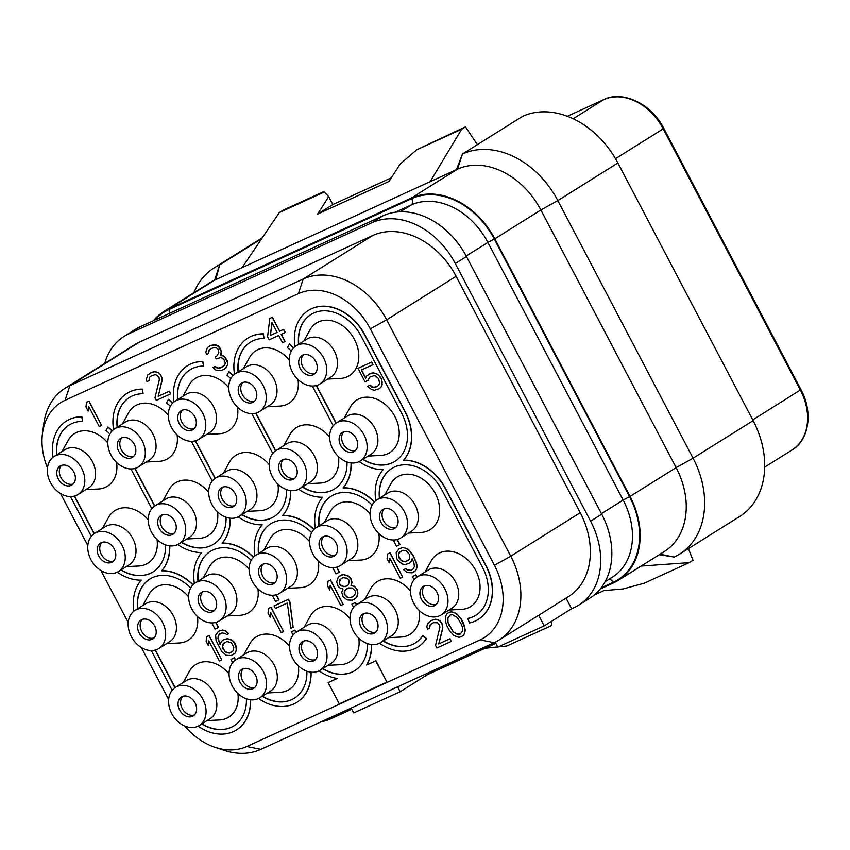 <?xml version="1.0" encoding="UTF-8"?>
<svg xmlns="http://www.w3.org/2000/svg" width="850" height="850" viewBox="0 0 850 850"><rect width="100%" height="100%" fill="white"/><g stroke="black" fill="none" stroke-linecap="round" stroke-linejoin="round"><path stroke-width="1.27" d="M351.804 709.208L331.139 718.654A72.037 54.782 58 0 1 321.087 721.82M104.688 363.449A72.037 54.782 58 0 1 124.259 336.313A72.037 54.782 58 0 1 129.051 333.731L371.907 222.732A72.037 54.782 58 0 1 455.324 263.532L590.58 521.156A72.037 54.782 58 0 1 578.797 605.072A72.037 54.782 58 0 1 573.994 607.654L571.614 608.738L566.058 598.145M498.971 640.135L568.469 596.636A72.037 54.782 -122 0 0 580.253 512.72L456.131 276.314A72.037 54.782 -122 0 0 372.714 235.524L139.389 342.157A72.037 54.782 -122 0 0 134.587 344.749L65.089 388.237A72.037 54.782 58 0 1 69.891 385.656L303.227 279.013A72.037 54.782 58 0 1 386.633 319.812L510.754 556.219A72.037 54.782 58 0 1 498.971 640.135A72.037 54.782 58 0 1 494.169 642.717L260.844 749.36A72.037 54.782 58 0 1 224.198 750.348L215.199 747.373A62.135 47.249 58 0 1 184.737 726.006M495.848 643.376L427.571 674.581L400.191 691.719L353.759 712.938L351.199 708.061M47.472 467.893A62.135 47.249 58 0 1 42.5 433.341A62.135 47.249 58 0 1 65.046 400.318L298.371 293.675A62.135 47.249 58 0 1 370.324 328.865L494.434 565.271A62.135 47.249 58 0 1 480.133 639.88L246.808 746.523A62.135 47.249 58 0 1 215.199 747.373M168.651 699.518L141.334 647.487M128.233 622.54L100.916 570.499M87.816 545.551L60.499 493.521M42.5 433.341L43.754 423.948A72.037 54.782 58 0 1 65.089 388.237M495.242 642.207L497.803 647.105L544.234 625.876L571.614 608.738M544.234 625.876L538.677 615.283M400.191 691.719L397.63 686.843M427.571 674.581L426.966 673.434M124.259 336.313L135.394 329.343A72.037 54.782 58 0 1 140.197 326.751L383.053 215.762A72.037 54.782 58 0 1 466.469 256.562L601.726 514.186A72.037 54.782 58 0 1 589.942 598.102L578.797 605.072M153.414 320.716A72.037 54.782 58 0 1 163.721 311.61A72.037 54.782 58 0 1 168.523 309.028L411.379 198.029A72.037 54.782 58 0 1 494.796 238.829L630.052 496.453A72.037 54.782 58 0 1 618.269 580.369A72.037 54.782 58 0 1 613.466 582.951L600.259 588.997M688.415 548.611L693.016 560.278L689.244 562.636L641.123 566.068M485.191 648.242L497.717 646.935M498.291 646.882L506.876 645.989L551.873 625.419L551.799 621.562L551.013 621.637M594.246 595.011L603.798 590.644L623.22 588.923L644.247 583.206L689.244 562.636M659.292 554.689L674.124 557.058L660.057 554.221M279.331 212.574L324.317 192.004L323.34 191.824L283.114 210.205L279.331 212.574L242.176 267.591L457.459 169.192A72.037 54.782 58 0 1 540.876 209.992L676.133 467.617A72.037 54.782 58 0 1 664.349 551.533L618.269 580.369M674.135 557.069A82.333 62.602 -122 0 0 679.617 554.115A82.333 62.602 -122 0 0 693.079 458.214L753.143 420.623A82.333 62.602 -122 0 1 739.681 516.524L679.617 554.115M494.796 238.829L540.876 209.992L557.834 200.589L693.079 458.214L676.133 467.617L630.052 496.453M456.461 169.649L462.496 153.977A82.333 62.602 -122 0 1 557.834 200.589L617.886 162.998L753.143 420.623M242.176 267.591L214.604 280.192L168.523 309.028M477.381 144.659L465.471 126.863L461.688 129.221L429.983 181.942M332.86 204.553L328.727 196.69L317.56 214.115L388.981 181.475L400.159 164.039L416.702 149.791L465.471 126.863M324.317 192.004L328.727 196.69M391.319 177.831L332.807 204.574L317.56 214.115M416.702 149.791L461.688 129.221M163.721 311.61L209.801 282.774A72.037 54.782 58 0 1 214.604 280.192L219.64 264.966L215.698 279.873M219.64 264.966L261.747 238.606M219.64 264.956A82.333 62.602 -122 0 0 214.157 267.909A82.333 62.602 -122 0 0 193.928 292.708M617.886 162.998A82.333 62.602 -122 0 0 522.559 116.376L462.496 153.977L457.459 169.192L411.379 198.029M85.829 489.653L98.366 489.016A31.046 23.609 -122 0 0 105.411 487.326A31.046 23.609 -122 0 0 116.62 462.506M107.801 442.924A31.046 23.609 -122 0 0 76.606 432.469A31.046 23.609 -122 0 0 68.043 440.555L61.986 451.562M146.296 462.007L158.844 461.38A31.046 23.609 -122 0 0 165.888 459.691A31.046 23.609 -122 0 0 177.097 434.871M168.279 415.289A31.046 23.609 -122 0 0 137.084 404.834A31.046 23.609 -122 0 0 128.509 412.919L122.464 423.916M206.773 434.371L219.311 433.734A31.046 23.609 -122 0 0 226.366 432.044A31.046 23.609 -122 0 0 237.564 407.235M228.756 387.653A31.046 23.609 -122 0 0 197.561 377.188A31.046 23.609 -122 0 0 188.987 385.273L182.931 396.281M267.251 406.736L279.788 406.098A31.046 23.609 -122 0 0 286.843 404.409A31.046 23.609 -122 0 0 298.042 379.589M289.234 360.007A31.046 23.609 -122 0 0 258.039 349.552A31.046 23.609 -122 0 0 249.464 357.638L243.408 368.634M126.246 566.631L138.784 566.004A31.046 23.609 -122 0 0 145.828 564.315A31.046 23.609 -122 0 0 157.038 539.495M148.219 519.913A31.046 23.609 -122 0 0 117.024 509.458A31.046 23.609 -122 0 0 108.46 517.544L102.404 528.541M186.713 538.996L199.261 538.358A31.046 23.609 -122 0 0 206.306 536.669A31.046 23.609 -122 0 0 217.515 511.859M208.696 492.277A31.046 23.609 -122 0 0 177.501 481.812A31.046 23.609 -122 0 0 168.927 489.897L162.881 500.905M247.191 511.36L259.728 510.723A31.046 23.609 -122 0 0 266.783 509.033A31.046 23.609 -122 0 0 277.982 484.213M269.174 464.631A31.046 23.609 -122 0 0 237.979 454.176A31.046 23.609 -122 0 0 229.404 462.262L223.348 473.259M307.668 483.714L320.206 483.076A31.046 23.609 -122 0 0 327.261 481.397A31.046 23.609 -122 0 0 338.459 456.578M329.651 436.996A31.046 23.609 -122 0 0 298.456 426.53A31.046 23.609 -122 0 0 289.882 434.626L283.826 445.623M166.664 643.62L179.201 642.982A31.046 23.609 -122 0 0 186.246 641.293A31.046 23.609 -122 0 0 197.455 616.473M188.636 596.902A31.046 23.609 -122 0 0 157.441 586.436A31.046 23.609 -122 0 0 148.877 594.522L142.821 605.529M227.131 615.984L239.679 615.347A31.046 23.609 -122 0 0 246.723 613.657A31.046 23.609 -122 0 0 257.933 588.838M249.114 569.256A31.046 23.609 -122 0 0 217.919 558.801A31.046 23.609 -122 0 0 209.344 566.886L203.299 577.883M287.608 588.338L300.156 587.701A31.046 23.609 -122 0 0 307.201 586.022A31.046 23.609 -122 0 0 318.399 561.202M309.591 541.62A31.046 23.609 -122 0 0 278.396 531.154A31.046 23.609 -122 0 0 269.822 539.251L263.766 550.247M348.086 560.702L360.623 560.065A31.046 23.609 -122 0 0 367.678 558.376A31.046 23.609 -122 0 0 378.877 533.556M370.069 513.974A31.046 23.609 -122 0 0 338.874 503.519A31.046 23.609 -122 0 0 330.299 511.604L324.243 522.612M408.563 533.056L421.101 532.429A31.046 23.609 -122 0 0 428.145 530.74A31.046 23.609 -122 0 0 435.296 493.457A31.046 23.609 -122 0 0 399.351 475.883A31.046 23.609 -122 0 0 390.777 483.969L384.721 494.966M207.081 720.598L219.619 719.971A31.046 23.609 -122 0 0 226.663 718.282A31.046 23.609 -122 0 0 237.873 693.462M229.054 673.88A31.046 23.609 -122 0 0 197.859 663.425A31.046 23.609 -122 0 0 189.295 671.511L183.239 682.508M267.548 692.963L280.096 692.325A31.046 23.609 -122 0 0 287.141 690.636A31.046 23.609 -122 0 0 298.35 665.826M289.531 646.244A31.046 23.609 -122 0 0 258.336 635.779A31.046 23.609 -122 0 0 249.762 643.875L243.716 654.872M328.026 665.327L340.574 664.689A31.046 23.609 -122 0 0 347.618 663A31.046 23.609 -122 0 0 358.817 638.18M350.009 618.598A31.046 23.609 -122 0 0 318.814 608.143A31.046 23.609 -122 0 0 310.239 616.229L304.183 627.236M388.503 637.681L401.041 637.043A31.046 23.609 -122 0 0 408.096 635.364A31.046 23.609 -122 0 0 419.294 610.544M410.486 590.963A31.046 23.609 -122 0 0 379.291 580.508A31.046 23.609 -122 0 0 370.717 588.593L364.661 599.59M448.981 610.045L461.518 609.407A31.046 23.609 -122 0 0 468.562 607.718A31.046 23.609 -122 0 0 475.713 570.446A31.046 23.609 -122 0 0 439.769 552.861A31.046 23.609 -122 0 0 431.194 560.947L425.138 571.954M101.586 425.404L89.048 401.041L86.477 402.252L85.988 406.948L88.156 411.081L88.644 406.374L99.206 426.498L101.586 425.404L88.857 401.158L86.477 402.252M88.156 411.081L88.793 406.661M170.627 393.848L169.469 391.149L158.355 396.228L162.297 378.441L159.587 373.277L154.785 371.631L152.139 372.204L147.857 374.839L146.306 379.387L146.997 381.629L148.973 380.726L149.611 377.23L151.321 375.806L155.157 374.691L156.889 375.179L159.046 377.4L159.333 379.822L154.987 397.8L156.347 400.382L170.627 393.848L169.278 391.276L158.164 396.355L162.127 380.471L161.426 376.316L159.396 373.394L156.729 372.056L154.604 371.758L150.365 373.054M148.973 380.726L149.791 377.113L151.428 375.764M224.602 369.187L227.8 364.491L227.364 360.857L224.804 356.904L223.199 355.725L220.671 355.598L221.446 353.324L220.734 349.169L218.716 346.258L216.049 344.919L210.864 345.366L207.379 347.629L205.827 352.176L206.518 354.418L208.494 353.515L209.132 350.03L210.843 348.606L214.689 347.491L216.421 347.979L218.025 349.159L218.854 352.623L216.761 356.139L215.178 356.862L216.261 358.923L220.501 357.627L222.232 358.116L224.102 359.816L225.335 363.088L224.559 365.362L220.469 367.88L217.143 368.114L214.869 366.594L212.893 367.498L215.709 370.047L221.425 370.642L225.919 367.944L227.609 364.608L227.587 362.706L224.613 357.032L223.008 355.842L220.479 355.714L221.234 351.528L218.524 346.375L213.732 344.728L209.886 345.844M208.494 353.515L209.323 349.913L210.949 348.564M216.814 356.086L215.178 356.862M222.934 366.722L218.397 368.146L215.061 366.478L212.893 367.498M284.92 341.615L281.127 334.401L285.281 332.467L283.656 329.364L279.692 331.181L272.372 317.252L269.801 318.463L267.591 336.738L269.216 339.841L278.747 335.484L282.54 342.709L285.101 341.498L281.329 334.305M221.733 659.876L209.185 635.513L206.614 636.714L206.136 641.41L208.303 645.543L208.781 640.847L219.353 660.96L221.733 659.876L209.004 635.63L206.614 636.714M208.303 645.543L208.93 641.123M233.24 654.617L235.142 653.076L236.311 650.622L235.854 645.065L234.504 642.494L232.358 640.273L227.556 638.626L223.125 640.039L221.414 641.463L220.118 644.619L217.929 638.584L218.556 635.099L221.861 632.942L225.059 633.409L226.663 634.589L228.65 633.686L225.165 630.796L222.36 630.158L218.524 631.274L215.634 635.152L216.091 640.698L221.776 651.536L226.206 655.276L231.253 655.52L234.951 653.193L236.119 650.739L236.226 648.125L234.313 642.611L232.167 640.39L227.364 638.743L223.125 640.039M220.224 644.353L218.121 638.467L218.099 636.554L219.619 633.972M228.65 633.686L225.346 630.679L222.551 630.041L218.524 631.274M283.634 631.582L271.097 607.219L268.526 608.419L268.037 613.126L270.204 617.249L270.693 612.553L281.254 632.666L283.634 631.582L270.906 607.336L268.526 608.419M270.204 617.249L270.842 612.829M293.154 627.226L289.903 601.811L288.554 599.239L274.082 605.88L275.432 608.462L287.332 603.022L290.774 628.32L293.154 627.226L289.723 601.938L288.362 599.356L274.082 605.88M343.156 604.382L330.618 580.008L328.047 581.219L327.558 585.916L329.726 590.049L330.214 585.342L340.776 605.466L343.156 604.382L330.427 580.125L328.047 581.219M329.726 590.049L330.363 585.629M354.663 599.122L356.564 597.571L357.733 595.117L357.553 590.091L354.599 586.319L351.135 585.352L352.027 582.378L350.933 578.404L348.776 576.183L343.984 574.547L341.721 574.929L338.236 577.203L336.685 581.751L338.056 586.234L339.936 587.934L343.007 589.093L341.711 592.248L343.081 596.732L347.236 599.951L352.283 600.206L356.373 597.699L357.924 593.151L356.554 588.657L354.408 586.447L350.944 585.469L351.847 582.494L351.549 580.072L348.596 576.3L343.793 574.664L339.947 575.779M402.677 577.171L390.139 552.808L387.568 554.009L387.079 558.716L389.247 562.838L389.736 558.142L400.297 578.266L402.677 577.171L389.948 552.925L387.568 554.009M389.247 562.838L389.884 558.418M413.791 572.093L415.692 570.552L416.861 568.097L416.967 565.494L416.415 562.551L413.015 555.146L408.574 549.504L403.506 547.336L399.075 548.749L396.196 552.628L396.642 558.184L397.726 560.246L402.146 563.986L404.951 564.623L409.19 563.327L410.901 561.903L412.197 558.747L413.971 563.061L414.396 566.695L412.834 569.33L410.454 570.424L407.256 569.957L405.652 568.778L403.665 569.681L407.15 572.571L412.207 572.815L415.501 570.669L416.681 568.214L416.224 562.668L412.824 555.263L408.382 549.621L403.314 547.453L399.075 548.749M409.19 563.327L411.092 561.786L412.271 558.896M412.877 569.277L410.646 570.308L407.447 569.84L405.843 568.661L403.665 569.681M451.18 641.442L450.022 638.743L438.908 643.822L442.871 627.938L442.159 623.783L440.141 620.872L437.474 619.533L435.338 619.225L431.099 620.521L427.359 624.187L426.859 626.971L427.539 629.213L429.526 628.309L430.153 624.824L433.457 622.678L437.442 622.774L439.588 624.994L439.886 627.417L435.54 645.394L436.9 647.966L451.18 641.442L449.831 638.86L438.717 643.939L442.68 628.054L441.979 623.9L439.949 620.989L437.283 619.65L435.158 619.342L430.918 620.638M429.526 628.309L430.344 624.707L431.97 623.358M461.497 636.724L463.803 635.003L465.354 630.456L463.686 623.539L461.252 618.896L456.408 613.434L451.616 611.787L448.959 612.361L446.664 614.082L445.485 616.537L445.4 621.053L446.771 625.547L449.214 630.19L454.049 635.651L458.851 637.298L461.497 636.724L463.611 635.12L464.78 632.666L464.865 628.15L461.061 619.013L458.097 615.251L454.219 612.553L451.424 611.904L448.768 612.478M379.408 498.291A41.161 31.301 58 0 1 391.723 468.531A41.161 31.301 58 0 1 442.127 490.365L482.545 567.354A41.161 31.301 58 0 1 475.819 615.304A41.161 31.301 58 0 1 467.819 618.492L468.01 618.375A41.161 31.301 -122 0 0 475.904 615.241M478.454 619.321A45.964 34.956 -122 0 0 478.55 619.257A45.964 34.956 -122 0 0 486.072 565.707L445.655 488.729A45.964 34.956 -122 0 0 403.718 460.169A45.964 34.956 -122 0 0 405.237 411.74L364.82 334.762A45.964 34.956 -122 0 0 308.529 310.377A45.964 34.956 -122 0 0 308.433 310.431M293.643 347.852A45.964 34.956 -122 0 0 289.404 344.048L287.449 347.608A41.161 31.301 58 0 1 291.295 351.071M302.547 486.922A41.161 31.301 -122 0 0 334.603 488.92M275.719 450.702L255.999 413.142M250.506 342.146A41.161 31.301 -122 0 0 238.287 371.843M238.096 371.971A41.161 31.301 58 0 1 250.41 342.199A41.161 31.301 58 0 1 264.074 338.459L263.309 333.827A45.964 34.956 -122 0 0 248.051 338.013A45.964 34.956 -122 0 0 247.956 338.077M233.166 375.487A45.964 34.956 -122 0 0 228.926 371.684L226.971 375.243A41.161 31.301 58 0 1 230.817 378.707M242.069 514.558A41.161 31.301 -122 0 0 274.125 516.556M215.241 478.348L195.521 440.778M190.028 369.782A41.161 31.301 -122 0 0 177.809 399.489M177.618 399.606A41.161 31.301 58 0 1 189.933 369.846A41.161 31.301 58 0 1 203.607 366.095L202.842 361.462A45.964 34.956 -122 0 0 187.574 365.659A45.964 34.956 -122 0 0 187.478 365.712M172.688 403.134A45.964 34.956 -122 0 0 168.459 399.319L166.494 402.879A41.161 31.301 58 0 1 170.34 406.342M181.592 542.204A41.161 31.301 -122 0 0 213.648 544.191M154.764 505.984L135.044 468.424M129.551 397.428A41.161 31.301 -122 0 0 117.332 427.125M117.141 427.242A41.161 31.301 58 0 1 129.455 397.481A41.161 31.301 58 0 1 143.129 393.731L142.364 389.109A45.964 34.956 -122 0 0 127.096 393.295A45.964 34.956 -122 0 0 127.011 393.359M112.211 430.769A45.964 34.956 -122 0 0 107.982 426.966L106.016 430.525A41.161 31.301 58 0 1 109.863 433.989M121.114 569.84A41.161 31.301 -122 0 0 153.17 571.838M94.286 533.619L74.566 496.06M69.084 425.064A41.161 31.301 -122 0 0 56.854 454.771M56.674 454.888A41.161 31.301 58 0 1 68.988 425.127A41.161 31.301 58 0 1 82.652 421.377L81.887 416.744A45.964 34.956 -122 0 0 66.629 420.931A45.964 34.956 -122 0 0 66.534 420.994M236.555 729.874A45.964 34.956 -122 0 0 236.651 729.821A45.964 34.956 -122 0 0 250.612 699.816M297.033 702.238A45.964 34.956 -122 0 0 297.128 702.174A45.964 34.956 -122 0 0 311.089 672.169M337.237 678.449L328.153 682.635L339.288 703.853L386.909 682.093L375.774 660.875L366.626 665.051A45.964 34.956 -122 0 0 371.376 644.513M386.909 682.093L375.955 660.758L366.817 664.934A45.964 34.956 -122 0 0 371.567 644.534M417.977 646.956A45.964 34.956 -122 0 0 418.072 646.893A45.964 34.956 -122 0 0 426.498 638.573L422.886 635.492A41.161 31.301 58 0 1 415.342 642.94A41.161 31.301 58 0 1 383.191 641.006M383.382 640.889A41.161 31.301 -122 0 0 415.438 642.887M356.554 604.669L355.417 602.501L351.889 604.148L353.589 607.378M322.904 668.536A41.161 31.301 -122 0 0 354.96 670.523M296.076 632.315L294.939 630.137L291.412 631.784L293.112 635.014M262.427 696.171A41.161 31.301 -122 0 0 294.483 698.169M235.599 659.951L234.462 657.783L230.934 659.419L232.634 662.649M201.949 723.807A41.161 31.301 -122 0 0 234.005 725.804M175.121 687.597L155.401 650.027M149.919 579.031A41.161 31.301 -122 0 0 137.689 608.738M211.778 622.923L215.029 629.117L218.546 627.47L215.879 622.391M210.386 551.395A41.161 31.301 -122 0 0 198.167 581.092M272.255 595.276L275.506 601.471L279.023 599.834L276.356 594.745M270.863 523.749A41.161 31.301 -122 0 0 258.644 553.456M332.722 567.641L335.973 573.835L339.501 572.188L336.834 567.109M331.341 496.113A41.161 31.301 -122 0 0 319.122 525.821M393.199 540.005L396.451 546.199L399.978 544.553L397.311 539.474M391.818 468.478A41.161 31.301 -122 0 0 379.599 498.174M417.031 577.033L415.884 574.866L412.367 576.502L414.067 579.732M77.998 494.541L88.772 487.804A22.472 17.085 -122 0 0 91.906 460.658A22.472 17.085 -122 0 0 66.428 448.906A22.472 17.085 58 0 0 64.929 449.714L54.166 456.45A22.472 17.085 58 0 1 55.664 455.642A22.472 17.085 -122 0 1 81.143 467.394A22.472 17.085 -122 0 1 77.998 494.541A22.472 17.085 -122 0 1 76.511 495.348A22.472 17.085 58 0 1 51.021 483.608A22.472 17.085 58 0 1 54.166 456.45M58.342 479.039A11.146 8.479 58 0 1 60.169 466.044A11.146 8.479 58 0 1 73.823 471.962A11.146 8.479 58 0 1 71.995 484.946A11.146 8.479 58 0 1 58.342 479.039M73.174 484.001A11.146 8.479 -122 0 1 60.892 477.445A11.146 8.479 58 0 1 61.54 465.396M263.319 564.092A11.146 8.479 58 0 0 262.682 576.13A11.146 8.479 -122 0 0 274.964 582.696M260.132 577.724A11.146 8.479 58 0 1 261.959 564.74A11.146 8.479 58 0 1 275.612 570.648A11.146 8.479 58 0 1 273.785 583.642A11.146 8.479 58 0 1 260.132 577.724M278.29 594.044A22.472 17.085 58 0 1 252.811 582.293A22.472 17.085 58 0 1 255.946 555.146A22.472 17.085 58 0 1 257.444 554.338A22.472 17.085 -122 0 1 282.922 566.079A22.472 17.085 -122 0 1 279.788 593.236A22.472 17.085 -122 0 1 278.29 594.044M255.946 555.146L266.709 548.409A22.472 17.085 58 0 1 268.207 547.602A22.472 17.085 -122 0 1 293.696 559.343A22.472 17.085 -122 0 1 290.551 586.5L279.788 593.236M303.737 641.07A11.146 8.479 58 0 0 303.099 653.108A11.146 8.479 -122 0 0 315.382 659.674M300.549 654.713A11.146 8.479 58 0 1 302.377 641.718A11.146 8.479 58 0 1 316.03 647.636A11.146 8.479 58 0 1 314.203 660.62A11.146 8.479 58 0 1 300.549 654.713M318.707 671.022A22.472 17.085 58 0 1 293.229 659.281A22.472 17.085 58 0 1 296.363 632.124A22.472 17.085 58 0 1 297.861 631.316A22.472 17.085 -122 0 1 323.34 643.067A22.472 17.085 -122 0 1 320.206 670.214A22.472 17.085 -122 0 1 318.707 671.022M296.363 632.124L307.126 625.388A22.472 17.085 58 0 1 308.624 624.58A22.472 17.085 -122 0 1 334.114 636.331A22.472 17.085 -122 0 1 330.969 663.478L320.206 670.214M202.852 591.727A11.146 8.479 58 0 0 202.204 603.766A11.146 8.479 -122 0 0 214.487 610.332M199.654 605.359A11.146 8.479 58 0 1 201.482 592.376A11.146 8.479 58 0 1 215.135 598.294A11.146 8.479 58 0 1 213.308 611.278A11.146 8.479 58 0 1 199.654 605.359M217.812 621.679A22.472 17.085 58 0 1 192.334 609.939A22.472 17.085 58 0 1 195.479 582.781A22.472 17.085 58 0 1 196.966 581.974A22.472 17.085 -122 0 1 222.456 593.725A22.472 17.085 -122 0 1 219.311 620.872A22.472 17.085 -122 0 1 217.812 621.679M195.479 582.781L206.242 576.045A22.472 17.085 58 0 1 207.74 575.237A22.472 17.085 -122 0 1 233.219 586.989A22.472 17.085 -122 0 1 230.074 614.136L219.311 620.872M243.27 668.716A11.146 8.479 58 0 0 242.622 680.754A11.146 8.479 -122 0 0 254.904 687.31M240.072 682.348A11.146 8.479 58 0 1 241.899 669.364A11.146 8.479 58 0 1 255.553 675.272A11.146 8.479 58 0 1 253.725 688.266A11.146 8.479 58 0 1 240.072 682.348M258.23 698.668A22.472 17.085 58 0 1 232.751 686.917A22.472 17.085 58 0 1 235.896 659.77A22.472 17.085 58 0 1 237.384 658.963A22.472 17.085 -122 0 1 262.873 670.703A22.472 17.085 -122 0 1 259.728 697.861A22.472 17.085 -122 0 1 258.23 698.668M235.896 659.77L246.659 653.034A22.472 17.085 58 0 1 248.157 652.226A22.472 17.085 -122 0 1 273.636 663.967A22.472 17.085 -122 0 1 270.491 691.124L259.728 697.861M142.375 619.374A11.146 8.479 58 0 0 141.727 631.412A11.146 8.479 -122 0 0 154.009 637.968M139.177 633.006A11.146 8.479 58 0 1 141.004 620.022A11.146 8.479 58 0 1 154.657 625.929A11.146 8.479 58 0 1 152.83 638.913A11.146 8.479 58 0 1 139.177 633.006M157.346 649.315A22.472 17.085 58 0 1 131.856 637.574A22.472 17.085 58 0 1 135.001 610.417A22.472 17.085 58 0 1 136.499 609.62A22.472 17.085 -122 0 1 161.978 621.361A22.472 17.085 -122 0 1 158.844 648.518A22.472 17.085 -122 0 1 157.346 649.315M135.001 610.417L145.764 603.681A22.472 17.085 58 0 1 147.262 602.884A22.472 17.085 -122 0 1 172.741 614.624A22.472 17.085 -122 0 1 169.607 641.782L158.844 648.518M182.792 696.352A11.146 8.479 58 0 0 182.144 708.39A11.146 8.479 -122 0 0 194.427 714.956M179.594 709.984A11.146 8.479 58 0 1 181.422 697A11.146 8.479 58 0 1 195.075 702.918A11.146 8.479 58 0 1 193.248 715.902A11.146 8.479 58 0 1 179.594 709.984M197.763 726.304A22.472 17.085 58 0 1 172.274 714.553A22.472 17.085 58 0 1 175.419 687.406A22.472 17.085 58 0 1 176.917 686.598A22.472 17.085 -122 0 1 202.396 698.349A22.472 17.085 -122 0 1 199.261 725.496A22.472 17.085 -122 0 1 197.763 726.304M175.419 687.406L186.182 680.669A22.472 17.085 58 0 1 187.68 679.862A22.472 17.085 -122 0 1 213.159 691.613A22.472 17.085 -122 0 1 210.024 718.76L199.261 725.496M162.435 514.749A11.146 8.479 58 0 0 161.787 526.788A11.146 8.479 -122 0 0 174.069 533.343M159.237 528.381A11.146 8.479 58 0 1 161.064 515.398A11.146 8.479 58 0 1 174.718 521.305A11.146 8.479 58 0 1 172.89 534.299A11.146 8.479 58 0 1 159.237 528.381M177.395 544.701A22.472 17.085 58 0 1 151.916 532.95A22.472 17.085 58 0 1 155.061 505.803A22.472 17.085 58 0 1 156.549 504.996A22.472 17.085 -122 0 1 182.038 516.736A22.472 17.085 -122 0 1 178.893 543.894A22.472 17.085 -122 0 1 177.395 544.701M155.061 505.803L165.824 499.056A22.472 17.085 58 0 1 167.322 498.259A22.472 17.085 -122 0 1 192.801 510A22.472 17.085 -122 0 1 189.656 537.158L178.893 543.894M122.017 437.761A11.146 8.479 58 0 0 121.369 449.799A11.146 8.479 -122 0 0 133.652 456.365M118.819 451.392A11.146 8.479 58 0 1 120.647 438.409A11.146 8.479 58 0 1 134.3 444.327A11.146 8.479 58 0 1 132.472 457.311A11.146 8.479 58 0 1 118.819 451.392M136.977 467.712A22.472 17.085 58 0 1 111.499 455.961A22.472 17.085 58 0 1 114.644 428.814A22.472 17.085 58 0 1 116.131 428.007A22.472 17.085 -122 0 1 141.621 439.758A22.472 17.085 -122 0 1 138.476 466.905A22.472 17.085 -122 0 1 136.977 467.712M114.644 428.814L125.407 422.078A22.472 17.085 58 0 1 126.905 421.271A22.472 17.085 -122 0 1 152.384 433.022A22.472 17.085 -122 0 1 149.239 460.169L138.476 466.905M101.957 542.385A11.146 8.479 58 0 0 101.309 554.423A11.146 8.479 -122 0 0 113.592 560.989M98.759 556.017A11.146 8.479 58 0 1 100.587 543.033A11.146 8.479 58 0 1 114.24 548.951A11.146 8.479 58 0 1 112.412 561.935A11.146 8.479 58 0 1 98.759 556.017M116.928 572.337A22.472 17.085 58 0 1 91.439 560.586A22.472 17.085 58 0 1 94.584 533.439A22.472 17.085 58 0 1 96.082 532.631A22.472 17.085 -122 0 1 121.561 544.383A22.472 17.085 -122 0 1 118.416 571.529A22.472 17.085 -122 0 1 116.928 572.337M94.584 533.439L105.347 526.702A22.472 17.085 58 0 1 106.845 525.895A22.472 17.085 -122 0 1 132.324 537.646A22.472 17.085 -122 0 1 129.189 564.793L118.416 571.529M198.953 439.269L209.716 432.533A22.472 17.085 -122 0 0 212.861 405.376A22.472 17.085 -122 0 0 187.372 393.635A22.472 17.085 58 0 0 185.874 394.442L175.111 401.179A22.472 17.085 58 0 1 176.609 400.371A22.472 17.085 -122 0 1 202.087 412.112A22.472 17.085 -122 0 1 198.953 439.269A22.472 17.085 -122 0 1 197.455 440.077A22.472 17.085 58 0 1 171.976 428.326A22.472 17.085 58 0 1 175.111 401.179M179.297 423.757A11.146 8.479 58 0 1 181.124 410.773A11.146 8.479 58 0 1 194.778 416.681A11.146 8.479 58 0 1 192.95 429.675A11.146 8.479 58 0 1 179.297 423.757M194.129 428.719A11.146 8.479 -122 0 1 181.847 422.163A11.146 8.479 58 0 1 182.484 410.125M384.274 508.81A11.146 8.479 58 0 0 383.637 520.848A11.146 8.479 -122 0 0 395.919 527.414M381.087 522.442A11.146 8.479 58 0 1 382.904 509.458A11.146 8.479 58 0 1 396.557 515.376A11.146 8.479 58 0 1 394.74 528.36A11.146 8.479 58 0 1 381.087 522.442M399.245 538.762A22.472 17.085 58 0 1 373.766 527.011A22.472 17.085 58 0 1 376.901 499.864A22.472 17.085 58 0 1 378.399 499.056A22.472 17.085 -122 0 1 403.877 510.808A22.472 17.085 -122 0 1 400.743 537.954A22.472 17.085 -122 0 1 399.245 538.762M376.901 499.864L387.664 493.127A22.472 17.085 58 0 1 389.162 492.32A22.472 17.085 -122 0 1 414.641 504.071A22.472 17.085 -122 0 1 411.506 531.218L400.743 537.954M424.692 585.799A11.146 8.479 58 0 0 424.054 597.837A11.146 8.479 -122 0 0 436.337 604.393M421.504 599.431A11.146 8.479 58 0 1 423.321 586.447A11.146 8.479 58 0 1 436.974 592.354A11.146 8.479 58 0 1 435.158 605.338A11.146 8.479 58 0 1 421.504 599.431M439.663 615.74A22.472 17.085 58 0 1 414.184 603.999A22.472 17.085 58 0 1 417.318 576.842A22.472 17.085 58 0 1 418.816 576.045A22.472 17.085 -122 0 1 444.295 587.786A22.472 17.085 -122 0 1 441.161 614.943A22.472 17.085 -122 0 1 439.663 615.74M417.318 576.842L428.081 570.106A22.472 17.085 58 0 1 429.579 569.309A22.472 17.085 -122 0 1 455.058 581.049A22.472 17.085 -122 0 1 451.924 608.207L441.161 614.943M323.797 536.446A11.146 8.479 58 0 0 323.159 548.494A11.146 8.479 -122 0 0 335.442 555.05M320.609 550.088A11.146 8.479 58 0 1 322.426 537.094A11.146 8.479 58 0 1 336.079 543.012A11.146 8.479 58 0 1 334.263 555.996A11.146 8.479 58 0 1 320.609 550.088M338.767 566.398A22.472 17.085 58 0 1 313.289 554.657A22.472 17.085 58 0 1 316.423 527.499A22.472 17.085 58 0 1 317.921 526.692A22.472 17.085 -122 0 1 343.4 538.443A22.472 17.085 -122 0 1 340.266 565.59A22.472 17.085 -122 0 1 338.767 566.398M316.423 527.499L327.186 520.763A22.472 17.085 58 0 1 328.684 519.956A22.472 17.085 -122 0 1 354.163 531.707A22.472 17.085 -122 0 1 351.029 558.854L340.266 565.59M364.214 613.434A11.146 8.479 58 0 0 363.577 625.472A11.146 8.479 -122 0 0 375.859 632.039M361.027 627.066A11.146 8.479 58 0 1 362.844 614.082A11.146 8.479 58 0 1 376.497 620.001A11.146 8.479 58 0 1 374.68 632.984A11.146 8.479 58 0 1 361.027 627.066M379.185 643.386A22.472 17.085 58 0 1 353.706 631.635A22.472 17.085 58 0 1 356.841 604.488A22.472 17.085 58 0 1 358.339 603.681A22.472 17.085 -122 0 1 383.817 615.432A22.472 17.085 -122 0 1 380.683 642.579A22.472 17.085 -122 0 1 379.185 643.386M356.841 604.488L367.604 597.752A22.472 17.085 58 0 1 369.102 596.944A22.472 17.085 -122 0 1 394.581 608.685A22.472 17.085 -122 0 1 391.446 635.843L380.683 642.579M343.857 431.832A11.146 8.479 58 0 0 343.219 443.87A11.146 8.479 -122 0 0 355.502 450.426M340.669 445.464A11.146 8.479 58 0 1 342.486 432.469A11.146 8.479 58 0 1 356.139 438.388A11.146 8.479 58 0 1 354.322 451.371A11.146 8.479 58 0 1 340.669 445.464M358.828 461.773A22.472 17.085 58 0 1 333.349 450.033A22.472 17.085 58 0 1 336.483 422.875A22.472 17.085 58 0 1 337.981 422.067A22.472 17.085 -122 0 1 363.46 433.819A22.472 17.085 -122 0 1 360.326 460.976A22.472 17.085 -122 0 1 358.828 461.773M336.483 422.875L347.246 416.139A22.472 17.085 58 0 1 348.744 415.331A22.472 17.085 -122 0 1 374.223 427.082A22.472 17.085 -122 0 1 371.089 454.229L360.326 460.976M368.146 456.078L380.683 455.441A31.046 23.609 -122 0 0 387.728 453.751A31.046 23.609 -122 0 0 394.878 416.479A31.046 23.609 -122 0 0 358.934 398.894A31.046 23.609 -122 0 0 350.359 406.98L344.303 417.987M363.014 459.287A41.161 31.301 -122 0 0 395.069 461.274M336.196 423.066L316.476 385.507M310.983 314.511A41.161 31.301 -122 0 0 298.764 344.207M327.728 379.089L340.266 378.452A31.046 23.609 -122 0 0 347.31 376.773A31.046 23.609 -122 0 0 354.461 339.49A31.046 23.609 -122 0 0 318.516 321.906A31.046 23.609 -122 0 0 309.942 330.002L303.886 340.999M377.772 386.144L373.649 387.388L370.047 385.199L367.476 386.41L371.62 389.629L374.425 390.267L379.058 388.79L380.959 387.249L382.128 384.795L381.682 379.238L378.441 374.967L376.168 373.447L371.121 373.192L366.839 375.817L365.67 378.271L361.335 370.026L373.033 364.639L371.673 362.068L357.999 368.348L365.033 381.767L368.007 380.375L370.026 376.922M365.787 378.027L361.537 369.931M298.573 344.324A41.161 31.301 58 0 1 310.888 314.564A41.161 31.301 58 0 1 361.293 336.398L401.71 413.387A41.161 31.301 58 0 1 394.984 461.337A41.161 31.301 58 0 1 362.833 459.404M336.005 423.194L316.253 385.56M117.247 572.178A45.964 34.956 -122 0 0 141.27 580.146A45.964 34.956 -122 0 0 133.896 611.192M70.465 496.591L91.322 536.329M82.652 421.377L81.696 416.861A45.964 34.956 -122 0 0 66.438 421.047A45.964 34.956 -122 0 0 53.061 457.226M94.106 533.747L74.354 496.124M165.58 544.871A41.161 31.301 58 0 1 153.074 571.891A41.161 31.301 58 0 1 120.923 569.957M130.942 468.956L151.799 508.683M112.062 430.929A45.964 34.956 -122 0 0 107.791 427.082M143.129 393.731L142.173 389.226A45.964 34.956 -122 0 0 126.916 393.412A45.964 34.956 -122 0 0 113.539 429.579M154.583 506.111L134.821 468.478M226.058 517.236A41.161 31.301 58 0 1 213.552 544.255A41.161 31.301 58 0 1 181.401 542.321M191.42 441.309L212.277 481.047M172.539 403.283A45.964 34.956 -122 0 0 168.268 399.447M203.607 366.095L202.651 361.59A45.964 34.956 -122 0 0 187.383 365.776A45.964 34.956 -122 0 0 174.016 401.944M215.061 478.465L195.298 440.842M286.524 489.589A41.161 31.301 58 0 1 274.029 516.619A41.161 31.301 58 0 1 241.878 514.686M251.887 413.674L272.754 453.411M233.017 375.647A45.964 34.956 -122 0 0 228.746 371.801M264.074 338.459L263.128 333.944A45.964 34.956 -122 0 0 247.86 338.13A45.964 34.956 -122 0 0 234.494 374.297M275.527 450.829L255.776 413.206M347.002 461.954A41.161 31.301 58 0 1 334.507 488.973A41.161 31.301 58 0 1 302.356 487.039M312.364 386.038L333.232 425.765M293.484 348.011A45.964 34.956 -122 0 0 289.212 344.165M467.819 618.492L469.434 622.944A45.964 34.956 -122 0 0 478.359 619.374A45.964 34.956 -122 0 0 485.881 565.824L445.464 488.846A45.964 34.956 -122 0 0 403.527 460.286A45.964 34.956 -122 0 0 405.046 411.857L364.629 334.879A45.964 34.956 -122 0 0 308.337 310.494A45.964 34.956 -122 0 0 294.971 346.662M399.787 544.669L397.088 539.527M318.931 525.938A41.161 31.301 58 0 1 331.245 496.177A41.161 31.301 58 0 1 372.13 505.038M339.309 572.316L336.611 567.173M258.453 553.573A41.161 31.301 58 0 1 270.767 523.812A41.161 31.301 58 0 1 311.652 532.674M278.832 599.951L276.133 594.809M197.976 581.209A41.161 31.301 58 0 1 210.29 551.448A41.161 31.301 58 0 1 251.175 560.32M218.365 627.587L215.666 622.444M137.509 608.855A41.161 31.301 58 0 1 149.823 579.094A41.161 31.301 58 0 1 190.697 587.956M174.941 687.714L155.189 650.091M246.415 698.838A41.161 31.301 58 0 1 233.909 725.857A41.161 31.301 58 0 1 201.758 723.924M235.418 660.078L234.271 657.9L230.934 659.419M306.892 671.202A41.161 31.301 58 0 1 294.387 698.222A41.161 31.301 58 0 1 262.236 696.288M295.896 632.442L294.748 630.264L291.412 631.784M367.359 643.556A41.161 31.301 58 0 1 354.864 670.586A41.161 31.301 58 0 1 322.713 668.653M356.362 604.796L355.226 602.618L351.889 604.148M379.514 643.227A45.964 34.956 -122 0 0 417.892 647.009A45.964 34.956 -122 0 0 426.307 638.701L422.886 635.492M319.037 670.873A45.964 34.956 -122 0 0 337.291 678.459L328.153 682.635M258.559 698.509A45.964 34.956 -122 0 0 296.937 702.291A45.964 34.956 -122 0 0 310.898 672.148M198.082 726.144A45.964 34.956 -122 0 0 236.459 729.938A45.964 34.956 -122 0 0 250.421 699.784M151.3 650.558L172.157 690.296M192.897 584.896A45.964 34.956 -122 0 0 161.627 570.839A45.964 34.956 -122 0 0 169.586 545.817M177.724 544.542A45.964 34.956 -122 0 0 201.748 552.5A45.964 34.956 -122 0 0 194.374 583.546M253.374 557.26A45.964 34.956 -122 0 0 222.105 543.203A45.964 34.956 -122 0 0 230.063 518.181M238.202 516.906A45.964 34.956 -122 0 0 262.225 524.864A45.964 34.956 -122 0 0 254.851 555.911M298.679 489.26A45.964 34.956 -122 0 0 322.703 497.229A45.964 34.956 -122 0 0 315.329 528.275M313.852 529.614A45.964 34.956 -122 0 0 282.572 515.567A45.964 34.956 -122 0 0 290.541 490.546M359.157 461.624A45.964 34.956 -122 0 0 383.169 469.582A45.964 34.956 -122 0 0 375.806 500.629M374.319 501.978A45.964 34.956 -122 0 0 343.049 487.921A45.964 34.956 -122 0 0 351.007 462.899M193.046 584.736A45.964 34.956 -122 0 0 161.819 570.722L161.627 570.839M161.819 570.722A45.964 34.956 -122 0 0 169.777 545.838M253.523 557.101A45.964 34.956 -122 0 0 222.286 543.086L222.105 543.203M222.286 543.086A45.964 34.956 -122 0 0 230.254 518.202M314.001 529.454A45.964 34.956 -122 0 0 282.763 515.44A45.964 34.956 -122 0 0 290.732 490.567M374.478 501.819A45.964 34.956 -122 0 0 343.241 487.804A45.964 34.956 -122 0 0 351.209 462.921M319.908 383.987L330.671 377.251A22.472 17.085 -122 0 0 333.806 350.094A22.472 17.085 -122 0 0 308.327 338.353A22.472 17.085 58 0 0 306.829 339.161L296.066 345.897A22.472 17.085 58 0 1 297.564 345.089A22.472 17.085 -122 0 1 323.043 356.83A22.472 17.085 -122 0 1 319.908 383.987A22.472 17.085 -122 0 1 318.41 384.795A22.472 17.085 58 0 1 292.931 373.044A22.472 17.085 58 0 1 296.066 345.897M300.252 368.475A11.146 8.479 58 0 1 302.069 355.491A11.146 8.479 58 0 1 315.722 361.409A11.146 8.479 58 0 1 313.905 374.393A11.146 8.479 58 0 1 300.252 368.475M315.084 373.447A11.146 8.479 -122 0 1 302.802 366.881A11.146 8.479 58 0 1 303.439 354.843M367.816 380.492L369.909 376.975L374.149 375.679L375.881 376.168L378.696 378.717L379.663 383.392L377.708 386.208L375.317 387.292L371.737 387.016L369.856 385.316L367.476 386.41M371.673 362.068L357.999 368.348M372.842 364.767L371.482 362.185M371.121 373.192L368.549 374.404M373.373 372.799L370.929 373.309M376.168 373.447L373.182 372.916M378.441 374.967L375.987 373.564M380.598 377.177L378.261 375.084M381.682 379.238L380.407 377.294M382.234 382.181L381.491 379.366M382.128 384.795L382.054 382.298M380.959 387.249L381.947 384.912M379.058 388.79L380.768 387.366M222.902 487.103A11.146 8.479 58 0 0 222.264 499.141A11.146 8.479 -122 0 0 234.547 505.707M219.714 500.746A11.146 8.479 58 0 1 221.542 487.751A11.146 8.479 58 0 1 235.195 493.669A11.146 8.479 58 0 1 233.367 506.653A11.146 8.479 58 0 1 219.714 500.746M237.873 517.055A22.472 17.085 58 0 1 212.394 505.314A22.472 17.085 58 0 1 215.528 478.157A22.472 17.085 58 0 1 217.026 477.349A22.472 17.085 -122 0 1 242.505 489.101A22.472 17.085 -122 0 1 239.371 516.247A22.472 17.085 -122 0 1 237.873 517.055M215.528 478.157L226.291 471.421A22.472 17.085 58 0 1 227.789 470.613A22.472 17.085 -122 0 1 253.279 482.364A22.472 17.085 -122 0 1 250.134 509.511L239.371 516.247M283.379 459.467A11.146 8.479 58 0 0 282.742 471.506A11.146 8.479 -122 0 0 295.024 478.072M280.192 473.099A11.146 8.479 58 0 1 282.009 460.116A11.146 8.479 58 0 1 295.662 466.023A11.146 8.479 58 0 1 293.845 479.017A11.146 8.479 58 0 1 280.192 473.099M298.35 489.419A22.472 17.085 58 0 1 272.871 477.668A22.472 17.085 58 0 1 276.006 450.521A22.472 17.085 58 0 1 277.504 449.714A22.472 17.085 -122 0 1 302.983 461.454A22.472 17.085 -122 0 1 299.848 488.612A22.472 17.085 -122 0 1 298.35 489.419M276.006 450.521L286.769 443.785A22.472 17.085 58 0 1 288.267 442.978A22.472 17.085 -122 0 1 313.746 454.718A22.472 17.085 -122 0 1 310.611 481.876L299.848 488.612M242.962 382.479A11.146 8.479 58 0 0 242.324 394.517A11.146 8.479 -122 0 0 254.607 401.083M239.774 396.121A11.146 8.479 58 0 1 241.591 383.127A11.146 8.479 58 0 1 255.244 389.045A11.146 8.479 58 0 1 253.428 402.029A11.146 8.479 58 0 1 239.774 396.121M257.933 412.431A22.472 17.085 58 0 1 232.454 400.69A22.472 17.085 58 0 1 235.588 373.533A22.472 17.085 58 0 1 237.086 372.725A22.472 17.085 -122 0 1 262.565 384.476A22.472 17.085 -122 0 1 259.431 411.623A22.472 17.085 -122 0 1 257.933 412.431M235.588 373.533L246.351 366.796A22.472 17.085 58 0 1 247.849 365.989A22.472 17.085 -122 0 1 273.328 377.74A22.472 17.085 -122 0 1 270.194 404.887L259.431 411.623M272.372 317.252L269.801 318.463M279.692 331.181L272.191 317.369M283.656 329.364L279.501 331.298M285.09 332.584L283.464 329.492M270.374 335.474L271.968 322.586L277.121 332.392L270.374 335.474L272.117 322.851M277.1 332.361L270.566 335.357M231.391 642.664L233.824 647.307L233.197 650.792L229.5 653.119L226.312 652.662L222.679 648.561L222.264 646.839L223.167 643.864L226.865 641.537L231.391 642.664M232.326 651.801L228.225 653.034L224.889 651.366L222.456 646.722L224.23 642.738M351.326 597.444L347.342 597.348L344.25 594.278L344.356 591.674L345.408 589.911L348.309 587.945L352.293 588.041L355.385 591.111L355.279 593.725L354.227 595.478L352.909 596.721L349.467 597.656M342.89 577.628L347.151 578.244L349.297 580.465L348.543 584.641L345.642 586.606L341.381 586.001L339.235 583.78L339.989 579.594L342.89 577.628M349.658 597.539L347.522 597.231L344.441 594.161L344.547 591.558L346.842 588.614M352.984 596.657L351.517 597.327M347.289 585.82L343.974 586.702L339.957 584.694L339.405 581.751L341.424 578.298M409.36 554.285L409.796 557.929L409.147 559.502L405.45 561.829L402.263 561.372L398.905 557.791L398.469 554.147L399.118 552.574L402.815 550.247L406.002 550.704L409.36 554.285M408.276 560.511L404.175 561.744L400.839 560.065L398.671 555.942L398.65 554.03L400.18 551.448M449.034 625.154L447.801 621.881L447.759 618.056L450.128 615.06L452.381 614.667L457.321 617.525L461.242 624.049L462.474 627.332L462.506 631.146L460.147 634.143L457.895 634.536L452.944 631.678L447.801 621.881M447.993 621.764L447.95 617.939L450.181 615.049M460.275 634.036L456.344 633.93L453.135 631.561L449.214 625.037M415.884 574.866L412.367 576.502M416.84 577.161L415.703 574.982M494.169 642.717L480.133 639.88M260.844 749.36L246.808 746.523M139.389 342.157L69.891 385.656L65.046 400.318M372.714 235.524L303.227 279.013L298.371 293.675M456.131 276.314L386.633 319.812L370.324 328.865M580.253 512.72L510.754 556.219L494.434 565.271M601.726 514.186L590.58 521.156M140.197 326.751L129.051 333.731M383.053 215.762L371.907 222.732M466.469 256.562L455.324 263.532M601.449 513.666L623.167 500.076A66.204 50.341 58 0 1 612.34 577.203L605.147 581.697M466.193 256.041L487.911 242.452L623.167 500.076L629.574 496.676A71.347 54.251 58 0 1 613.148 582.346L601.184 587.817M400.308 211.809L411.251 204.956A66.204 50.341 58 0 1 487.911 242.452L494.317 239.052L629.574 496.676M169.702 313.267A5.143 3.326 65.4 0 0 168.842 309.634L411.697 198.634A5.143 3.326 65.4 0 1 411.251 204.956L395.356 212.224M154.849 320.057A71.347 54.251 58 0 1 168.842 309.634M609.078 579.243A5.143 3.326 -114.6 0 1 613.148 582.346M411.697 198.634A71.347 54.251 58 0 1 494.317 239.052M603.957 99.546A3.092 1.997 65.4 0 0 603.787 99.609C621.594 90.291 651.1 102.946 663.808 128.382L663.223 128.839L800.381 390.097A51.457 39.132 58 0 1 791.966 450.033C808.329 440.757 813.811 413.217 800.976 389.64L752.76 419.9M573.187 118.745L603.638 99.694A3.092 1.997 65.4 0 1 603.787 99.609L567.354 116.269L603.638 99.694A51.457 39.132 58 0 1 663.223 128.839L615.506 158.695M262.31 237.766L214.157 267.909M663.808 128.382L800.976 389.64M764.713 467.096L791.966 450.033"/></g></svg>
